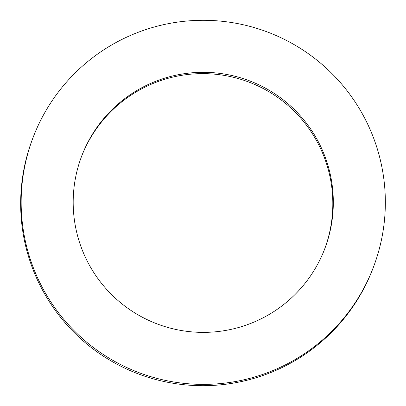 <?xml version="1.0" encoding="UTF-8"?>
<svg xmlns="http://www.w3.org/2000/svg" width="406" height="406" viewBox="0 0 406 406"><rect width="100%" height="100%" fill="white"/><g stroke="black" fill="none" stroke-linecap="round" stroke-linejoin="round"><path stroke-width="0.61" d="M324.44 249.599A130.072 130.027 21 0 0 202.746 73.623A130.072 130.027 21 0 0 81.56 156.401M203.254 332.377A130.072 130.027 -159 0 1 81.814 155.747A130.072 130.027 -159 0 1 203.254 72.314A130.072 130.027 -159 0 1 324.693 248.944A130.072 130.027 -159 0 1 203.254 332.377M203.254 384.386A182.101 182.035 21 0 0 373.266 267.584A182.101 182.035 21 0 0 203.254 20.3A182.101 182.035 21 0 0 33.236 137.106A182.101 182.035 21 0 0 203.254 384.386M33.236 137.106L32.734 138.416A182.101 182.035 21 0 0 202.746 385.7A182.101 182.035 21 0 0 372.764 268.894L373.266 267.584"/></g></svg>
